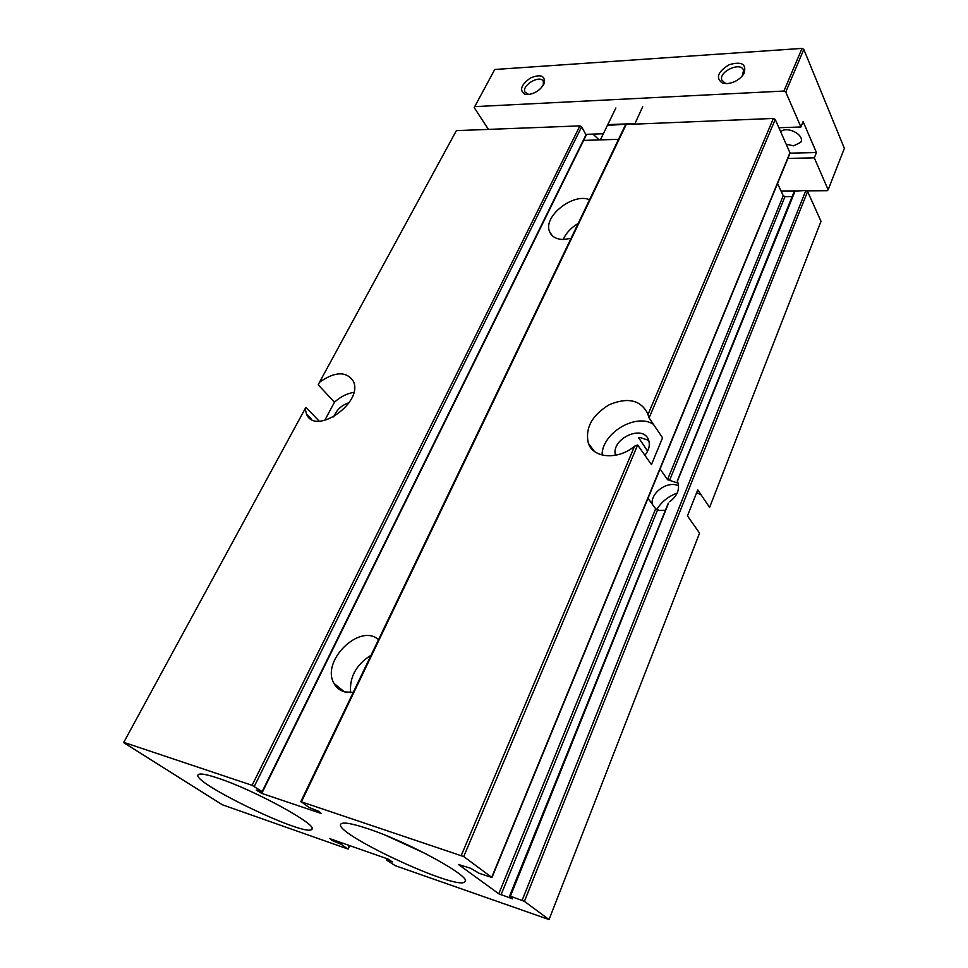 <?xml version="1.0" encoding="UTF-8"?>
<svg xmlns="http://www.w3.org/2000/svg" width="968" height="968" viewBox="0 0 968 968"><rect width="100%" height="100%" fill="white"/><g stroke="black" fill="none" stroke-linecap="round" stroke-linejoin="round"><path stroke-width="1.45" d="M583.631 140.408L618.54 139.319M625.643 124.509L773.384 118.447L775.235 119.451L790.07 153.077L491.974 877.504M777.546 183.521L783.233 195.681L784.975 196.613L792.139 196.589M794.353 191.107L805.836 190.539L807.602 191.495L821.009 221.333L709.592 507.401L697.759 489.893L687.462 515.908L699.561 533.138L549.062 919.552L395.271 865.682L386.365 859.935L392.451 861.605M392.318 861.919L388.144 859.076L329.894 838.687L332.133 840.551L341.196 844.253L347.585 848.888L222.362 804.783L123.638 742.601L305.162 408.641L306.481 414.074C315.423 436.483 364.367 401.938 353.187 381.017C346.169 371.059 334.94 371.47 319.513 382.251L456.376 130.632L579.917 125.876L581.635 126.808L586.209 135.193L262.485 791.933M319.186 421.14L305.936 407.419L305.162 408.641M324.691 420.475L334.468 402.192L318.218 384.841L319.513 382.251M123.662 742.311L252.091 785.314L262.147 791.618L256.217 790.033L261.626 793.349L321.303 813.507L318.787 811.341L308.84 807.336L301.411 801.843L463.72 856.571L637.658 445.002L651.44 464.616L662.56 437.826L649.105 417.91L647.967 414.582L773.384 118.447M649.105 417.91L775.235 119.451M461.288 855.385L634.585 446.188L637.658 445.002M463.72 856.571L491.962 877.528L479.172 873.305L470.787 868.332L458.421 864.46L498.786 893.766L655.651 508.805L648.015 498.314M647.616 451.136L638.686 437.814L639.606 437.403L648.693 440.319M678.084 483.153L667.521 479.668L660.079 468.996M549.062 919.552L524.414 901.365L510.426 896.199L512.532 898.848L498.786 893.766M655.651 508.805L659.498 510.487L665.415 510.269M510.426 896.199L668.307 503.784M677.382 481.302L795.272 190.611M378.512 639.703C359.963 622.618 320.65 661.059 333.996 683.432C336.332 687.74 339.889 690.571 344.681 691.914L353.247 692.362M589.548 199.747C573.177 192.463 542.83 216.614 549.546 231.57C551.566 236.567 556.043 239.205 562.965 239.495L570.999 238.418M647.967 414.582L647.568 413.3C640.429 399.905 627.639 397.049 609.199 404.757C591.92 415.308 584.962 428.159 588.35 443.296C593.239 458.348 618.092 460.236 634.585 446.188M669.662 501.775C677.08 496.088 679.838 489.711 677.903 482.633L677.648 481.991M656.667 509.664C661.434 501.847 668.259 496.342 677.14 493.148M696.633 492.724L701.086 494.817M217.945 778.139C254.657 790.057 319.864 825.982 311.708 829.358C305.912 837.695 189.002 781.345 198.331 774.606C200.061 773.19 206.595 774.364 217.945 778.139M367.404 828.572C408.871 842.087 473.521 877.746 464.809 881.812C457.465 891.48 330.161 831.839 341.075 823.853C343.422 821.965 352.195 823.538 367.404 828.572M578.186 223.439C571.035 227.722 566.026 233.07 563.158 239.495M371.083 655.179C356.2 664.629 349.375 677.092 350.61 692.58M678.592 485.851C668.15 480.358 650.774 492.276 652.13 503.977M644.906 455.311C648.959 450.144 650.206 445.111 648.657 440.222C643.514 423.669 610.711 438.685 615.454 455.275M653.436 424.311C635.819 412.731 601.951 433.107 602.06 455.021M353.792 392.379C347.016 393.456 340.579 396.723 334.468 402.192M349.121 402.712C341.752 405.035 336.634 409.766 333.754 416.906M426.186 853.945L386.45 835.699M627.119 124.061L607.372 125.465L600.354 139.888M642.704 106.734L634.887 123.771M615.878 107.98L607.783 124.63L634.669 123.602M607.686 125.416L607.783 124.63M786.391 144.292L793.651 145.817L800.754 142.32C805.219 135.121 787.057 125.489 780.752 131.733M488.416 129.397L474.199 107.593L494.745 69.49L802.024 48.4L803.815 49.392L785.762 92.057L800.911 126.977L803.125 121.629L816.435 152.557L790.045 153.162M592.997 134.104L599.192 139.924M816.435 152.557L814.306 157.869L828.148 189.776L827.253 190.72L806.949 190.841M803.815 49.392L844.362 148.37L828.148 189.776M814.306 157.869L787.879 158.401M794.45 190.926L781.043 190.998M586.051 134.334L603.342 133.753M778.962 127.74L800.911 126.977M474.623 106.637L783.935 91.052L785.762 92.057M528.044 94.586C535.231 93.521 540.58 89.903 544.052 83.732C545.529 75.722 541.015 73.798 530.524 77.936C521.014 84.773 519.114 90.218 524.825 94.247L528.044 94.586M727.029 83.635C734.397 82.764 740.06 79.424 744.005 73.616C746.8 64.106 741.887 61.117 729.255 64.674C717.712 71.765 715.425 77.912 722.382 83.079L727.029 83.635M802.024 48.4L783.935 91.052M742.238 76.073L743.533 70.446C741.452 61.238 718.667 71.293 721.777 79.993L725.08 83.175L727.355 83.611M543.217 85.317L543.423 81.784C541.209 74.064 521.752 84.748 524.85 91.948L528.734 94.525M491.756 877.25L790.07 152.472M638.735 438.395L639.11 437.488M667.521 479.668L783.233 195.681M501.025 894.843L657.502 510.063M669.553 480.43L784.975 196.613M524.414 901.365L807.602 191.495M252.091 785.314L579.917 125.876M254.294 786.391L581.635 126.808M262.147 791.618L586.148 134.504M259.46 792.308L260.005 791.219M261.626 793.349L262.316 791.969M301.411 801.843L626.381 124.098M522.151 900.264L805.836 190.539M387.019 860.068L387.551 858.87M332.133 840.551L332.569 839.631M334.166 841.531L334.698 840.369M339.163 843.285L339.695 842.124M341.196 844.253L341.837 842.874M347.923 848.742L349.4 845.524M509.579 896.029L668.319 503.094M677.213 481.084L794.389 191.023M300.782 801.734L625.679 124.436M386.365 859.935L386.934 858.652M348.19 848.984L349.726 845.633M552.244 235.684L549.546 231.57M344.39 691.83L333.996 683.432M594.352 451.342L588.35 443.296M311.732 419.471L306.481 414.074M465.209 880.856L464.809 881.812M312.023 828.693L311.708 829.358M801.08 141.51L800.754 142.32M742.577 75.516L744.005 73.616M725.08 83.175L722.382 83.079M543.508 84.821L544.052 83.732M527.463 94.283L524.825 94.247"/></g></svg>
